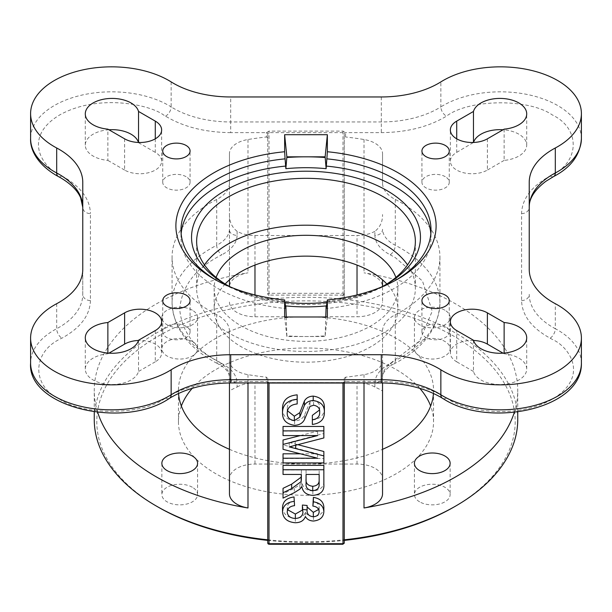<?xml version="1.0" encoding="UTF-8"?>
<svg xmlns="http://www.w3.org/2000/svg" width="612" height="612" viewBox="0 0 612 612"><rect width="100%" height="100%" fill="white"/><g stroke="black" fill="none" stroke-linecap="round" stroke-linejoin="round"><path stroke-width="0.46" stroke-dasharray="3.06 2.29" d="M229.462 493.808L229.469 376.747L228.834 373.878C226.394 368.654 220.718 365.272 219.853 364.905L218.308 364.063A7.65 4.169 -62.7 0 1 216.717 360.552L216.717 314.729A38.265 22.093 180 0 1 218.262 315.57A38.265 22.093 180 0 1 229.462 330.732L229.462 360.499A25.513 14.726 0 0 0 236.936 370.91A25.513 14.726 0 0 0 247.99 374.659A211.744 122.255 0 0 0 266.457 377.191L266.457 381.551L269.005 382.554L342.995 382.554L345.543 381.551L381.314 381.551L381.314 382.951M229.462 330.732L229.462 376.564C229.569 380.174 232.124 382.24 237.119 382.768L237.119 387.021C231.917 389.408 229.362 390.831 229.462 391.29M269.005 544.259L269.005 544.022A1.278 1.04 0 0 1 268.132 543.739M342.995 295.106A1.278 1.04 180 0 0 344.265 294.066L344.265 298.281L342.995 299.192L342.995 295.106A1.278 0.734 120 0 0 343.89 293.538A1.278 0.734 0 0 0 342.995 293.324L342.995 295.106L269.005 295.106L269.005 293.324A1.278 0.734 -0 0 0 268.11 293.538A1.278 0.734 -0 0 0 267.735 294.066L267.735 133.668L269.005 132.628L342.995 132.628L344.265 133.668L344.265 137.891L345.543 136.989L345.543 132.628L342.995 131.106L269.005 131.106L266.457 132.628L230.686 132.628L230.686 121.956L381.314 121.956A80.998 46.764 0 0 0 440.854 106.901L440.854 81.901M108.928 129.767A26.79 15.468 0 0 0 85.29 145.128A26.79 15.468 0 0 0 93.131 156.06A26.79 15.468 0 0 0 107.865 160.398L107.865 129.155M473.474 340.234L473.474 371.484A26.79 15.468 0 0 0 480.986 379.983A26.79 15.468 0 0 0 510.178 383.341A26.79 15.468 0 0 0 526.71 369.051A26.79 15.468 0 0 0 518.869 358.112A26.79 15.468 0 0 0 504.135 353.774L504.135 353.078M445.261 326.326A13.671 7.895 0 0 0 430.366 324.62A13.671 7.895 0 0 0 421.928 331.911A13.671 7.895 0 0 0 425.929 337.487A13.671 7.895 0 0 0 440.824 339.201A13.671 7.895 0 0 0 449.269 331.911A13.671 7.895 0 0 0 445.261 326.326M217.604 281.046L214.001 278.957L217.604 281.038A125.009 72.17 0 0 0 217.604 281.046A125.009 72.17 0 0 0 285.077 301.165M445.261 176.684A13.671 7.895 0 0 0 430.366 174.978A13.671 7.895 0 0 0 421.928 182.269A13.671 7.895 0 0 0 425.929 187.846A13.671 7.895 0 0 0 440.824 189.559A13.671 7.895 0 0 0 449.269 182.269A13.671 7.895 0 0 0 445.261 176.684M186.071 176.684A13.671 7.895 0 0 0 171.176 174.978A13.671 7.895 0 0 0 162.731 182.269A13.671 7.895 0 0 0 166.739 187.846A13.671 7.895 0 0 0 181.634 189.559A13.671 7.895 0 0 0 190.072 182.269A13.671 7.895 0 0 0 186.071 176.684M186.071 326.326A13.671 7.895 0 0 0 171.176 324.62A13.671 7.895 0 0 0 162.731 331.911A13.671 7.895 0 0 0 166.739 337.487A13.671 7.895 0 0 0 181.634 339.201A13.671 7.895 0 0 0 190.072 331.911A13.671 7.895 0 0 0 186.071 326.326M456.713 138.825L456.713 152.365A21.688 12.523 0 0 0 450.363 161.216A21.688 12.523 0 0 0 456.713 170.075A21.688 12.523 0 0 0 487.382 170.075L487.382 138.825M107.865 353.078L107.865 353.774A26.79 15.468 0 0 0 85.29 369.051A26.79 15.468 0 0 0 93.131 379.983A26.79 15.468 0 0 0 120.342 383.762A26.79 15.468 0 0 0 138.526 371.484L138.526 340.234M181.152 233.654A125.009 72.17 0 0 0 180.991 237.295A125.009 72.17 0 0 0 217.604 288.336A125.009 72.17 0 0 0 285.865 308.532M229.462 360.499L229.462 382.959M266.457 136.989L267.735 137.891L267.735 133.668A1.278 1.04 -0 0 0 266.457 132.628L266.457 136.989A211.744 122.255 0 0 0 247.99 139.513A25.513 14.726 0 0 0 229.462 153.681L229.462 183.439A38.265 22.093 180 0 1 216.717 199.451A133.936 77.326 0 0 0 172.064 257.086A133.936 77.326 0 0 0 211.293 311.768A133.936 77.326 0 0 0 216.717 314.729M267.735 137.891L267.735 294.066A1.278 1.04 180 0 0 269.005 295.106L269.005 299.192A211.744 122.255 0 0 0 94.256 419.564M97.691 412.35A211.744 122.255 180 0 1 94.256 390.402A211.744 122.255 180 0 1 247.99 272.83A25.513 14.726 0 0 0 229.462 286.997L229.462 153.681M517.744 419.564A211.744 122.255 0 0 0 455.726 333.119A211.744 122.255 0 0 0 342.995 299.192A211.744 122.255 180 0 0 269.005 299.192L267.735 298.281M226.907 285.07A109.357 63.135 0 0 0 228.674 286.11L225.063 284.029M225.063 284.022L228.674 286.11A109.357 63.135 0 0 0 383.326 286.11A109.357 63.135 0 0 0 385.093 285.07M267.735 540.388A209.197 120.778 0 0 0 344.265 540.388M453.928 507.05A209.197 120.778 0 0 0 453.928 336.248A209.197 120.778 0 0 0 158.08 336.24A209.197 120.778 0 0 0 158.072 507.05M267.735 539.807A211.744 122.255 0 0 0 269.005 539.937A211.744 122.255 180 0 0 342.995 539.937A211.744 122.255 0 0 0 344.265 539.807M204.454 264.897A109.357 63.135 0 0 0 196.643 288.336A109.357 63.135 0 0 0 228.674 332.974A109.357 63.135 0 0 0 347.846 346.667A109.357 63.135 0 0 0 415.357 288.336A109.357 63.135 0 0 0 407.546 264.897M433.449 393.447A127.556 73.647 0 0 0 433.556 390.402A127.556 73.647 0 0 0 396.201 338.329A127.556 73.647 0 0 0 306 316.756A127.556 73.647 0 0 0 178.444 390.402A127.556 73.647 0 0 0 178.551 393.447M419.756 388.322A127.556 73.647 0 0 0 396.201 369.572A127.556 73.647 0 0 0 192.245 388.322M181.343 406.024A127.556 73.647 0 0 0 178.444 421.645A127.556 73.647 0 0 0 215.799 473.726A127.556 73.647 0 0 0 354.815 489.684A127.556 73.647 0 0 0 433.556 421.645A127.556 73.647 0 0 0 430.657 406.024M192.352 341.45A17.855 10.312 0 0 0 172.89 339.216A17.855 10.312 0 0 0 161.866 348.741A17.855 10.312 0 0 0 167.099 356.031A17.855 10.312 0 0 0 186.561 358.265A17.855 10.312 0 0 0 197.584 348.741A17.855 10.312 0 0 0 192.352 341.45M192.352 310.207A17.855 10.312 0 0 0 172.89 307.974A17.855 10.312 0 0 0 161.866 317.498A17.855 10.312 0 0 0 167.099 324.788A17.855 10.312 0 0 0 186.561 327.022A17.855 10.312 0 0 0 197.584 317.498A17.855 10.312 0 0 0 192.352 310.207M192.352 487.259A17.855 10.312 0 0 0 172.89 485.025A17.855 10.312 0 0 0 161.866 494.55A17.855 10.312 0 0 0 167.099 501.848A17.855 10.312 0 0 0 186.561 504.081A17.855 10.312 0 0 0 197.584 494.55A17.855 10.312 0 0 0 192.352 487.259M419.648 501.848A17.855 10.312 180 0 1 414.416 494.55A17.855 10.312 180 0 1 425.439 485.025A17.855 10.312 180 0 1 444.901 487.259A17.855 10.312 180 0 1 450.134 494.55A17.855 10.312 180 0 1 439.11 504.081A17.855 10.312 180 0 1 419.648 501.848M419.648 356.031A17.855 10.312 180 0 1 414.416 348.741A17.855 10.312 180 0 1 425.439 339.216A17.855 10.312 180 0 1 444.901 341.45A17.855 10.312 180 0 1 450.134 348.741A17.855 10.312 180 0 1 439.11 358.265A17.855 10.312 180 0 1 419.648 356.031M444.901 310.207A17.855 10.312 0 0 0 425.439 307.974A17.855 10.312 0 0 0 414.416 317.498A17.855 10.312 0 0 0 419.648 324.788A17.855 10.312 0 0 0 439.11 327.022A17.855 10.312 0 0 0 450.134 317.498A17.855 10.312 0 0 0 444.901 310.207M225.17 283.991A91.846 53.022 0 0 0 214.154 309.167A91.846 53.022 0 0 0 241.059 346.66A91.846 53.022 0 0 0 341.144 358.15A91.846 53.022 0 0 0 397.846 309.167A91.846 53.022 0 0 0 386.83 283.991M216.12 277.427A91.846 53.022 0 0 0 214.154 288.336A91.846 53.022 0 0 0 241.059 325.829A91.846 53.022 0 0 0 341.144 337.319A91.846 53.022 0 0 0 397.846 288.336A91.846 53.022 0 0 0 395.88 277.427M82.773 182.361L82.773 207.361A7.65 6.25 -0 0 0 90.423 213.603L90.423 300.568A7.65 6.25 -0 0 1 82.773 294.318L82.773 269.326L82.773 294.318A80.998 46.764 0 0 1 56.686 328.698A80.998 46.764 0 0 0 30.6 363.077M529.227 269.326L529.227 182.361M124.619 138.825L124.619 170.075A21.688 12.523 0 0 0 148.249 172.783A21.688 12.523 0 0 0 161.637 161.216A21.688 12.523 0 0 0 155.287 152.365L155.287 138.825M124.619 170.075L107.865 160.398M138.526 142.695L155.287 152.365M473.535 340.463A21.688 12.523 0 0 0 450.363 352.956A21.688 12.523 0 0 0 456.713 361.807L456.713 330.564M503.072 353.162L504.135 353.774M473.474 371.484L456.713 361.807M215.837 279.998A125.009 72.17 0 0 0 217.604 281.038M326.923 301.165A125.009 72.17 0 0 0 394.396 281.038A125.009 72.17 0 0 0 396.163 279.998M284.634 316.978L286.867 336.524L306 336.524A155.624 89.849 -0 0 0 325.133 335.835L325.768 316.978M325.133 335.835L327.366 316.978M286.232 316.978L286.867 335.835A155.624 89.849 -0 0 0 306 336.524L325.133 336.524M286.867 335.835L286.867 336.524M456.713 152.365L473.474 142.466M504.135 129.155L504.135 160.398A26.79 15.468 0 0 0 526.71 145.128A26.79 15.468 0 0 0 503.072 129.767M504.135 160.398L487.382 170.075M155.287 330.564L155.287 361.807A21.688 12.523 0 0 0 161.637 352.956A21.688 12.523 0 0 0 138.465 340.463M155.287 361.807L138.526 371.484M107.865 353.774L108.928 353.162M345.543 377.191L344.265 378.369L344.265 382.592A1.278 1.04 180 0 1 345.543 381.551L345.543 377.191A211.744 122.255 0 0 0 364.01 374.659A25.513 14.726 0 0 0 382.538 360.499L382.538 330.732A38.265 22.093 180 0 1 395.283 314.729A133.936 77.326 0 0 0 439.936 257.086A133.936 77.326 0 0 0 395.283 199.451A38.265 22.093 180 0 1 382.538 183.439L382.538 153.681A25.513 14.726 0 0 0 364.01 139.513A211.744 122.255 0 0 0 345.543 136.989M231.076 287.257A114.459 66.081 0 0 0 285.2 302.282M326.8 302.282A114.459 66.081 0 0 0 380.924 287.257M430.848 233.654A125.009 72.17 180 0 1 431.009 237.295A125.009 72.17 180 0 1 326.135 308.532M268.079 382.951L267.735 378.369L266.457 377.191M216.717 199.451L216.717 245.274A38.265 22.093 0 0 0 229.462 229.27L229.462 183.439M254.975 265.072L254.975 235.521A25.513 14.726 180 0 1 237.119 231.305L237.119 235.559C231.78 234.794 229.232 232.698 229.462 229.27L229.462 279.852M229.462 286.431L229.462 286.997M267.735 542.982L267.735 538.759L269.005 539.937L269.005 544.022L342.995 544.022A1.278 1.04 0 0 0 344.265 542.982L344.265 378.369M90.423 300.568C89.949 315.402 80.432 327.94 61.873 338.191C32.092 351.234 30.891 385.545 59.739 399.269C83.5 415.923 142.94 415.227 165.515 398.029C183.279 387.32 205.005 381.819 230.686 381.551L266.457 381.551A1.278 1.04 180 0 1 267.735 382.592L267.735 378.369M382.538 286.997L382.538 302.03L382.538 286.997A25.513 14.726 0 0 0 364.01 272.83A211.744 122.255 180 0 1 517.744 390.402A211.744 122.255 180 0 1 514.309 412.35M342.995 544.022L342.995 539.937L344.265 538.759M344.265 298.281L344.265 137.891M382.538 153.681L382.538 183.439M395.283 314.729L395.283 360.552A38.265 22.093 0 0 0 382.538 376.564L382.538 330.732M395.283 199.451L395.283 245.274A7.65 4.169 -62.7 0 1 390.181 254.814C380.473 249.62 375.378 243.201 374.881 235.559C379.876 234.977 382.431 232.881 382.538 229.27A38.265 22.093 0 0 0 395.283 245.274A133.936 77.326 0 0 1 400.707 248.235A133.936 77.326 0 0 1 439.936 302.917A133.936 77.326 0 0 1 395.283 360.552A7.65 4.169 62.7 0 1 393.692 364.063C387.404 366.642 381.123 375.064 382.531 376.747L382.538 478.775A25.513 14.726 0 0 0 357.026 464.049L254.975 464.049A25.513 14.726 0 0 0 229.462 478.775M382.538 382.959L382.538 360.499M300.316 435.576L317.582 431.154L283.042 431.154L283.042 426.457M323.855 426.457L323.855 433.526L289.224 442.476L297.914 444.694M323.855 451.495L323.855 458.503L283.042 458.503L283.042 453.806M300.416 453.806L317.582 453.806L283.042 444.909L283.042 439.997M319.464 410.04L319.671 407.875C320.007 403.958 317.98 401.602 313.581 400.822L309.97 402.015L304.493 415.12C302.657 418.761 299.36 420.689 294.624 420.903C286.561 419.778 282.522 415.739 282.514 408.801M297.172 394.839L297.172 399.537C290.723 400.21 287.411 403.224 287.227 408.587L287.472 410.797M324.383 407.691C324.567 414.768 320.558 418.891 312.342 420.046L312.342 415.349M301.356 470.039L301.356 474.461L301.356 470.039L283.042 470.039L283.042 465.342M323.855 465.342L323.855 479.8C324.437 486.517 320.772 490.243 312.854 490.977C306.344 490.51 302.688 487.565 301.877 482.141L299.865 484.727L294.311 488.238L283.042 493.708L283.042 488.322M301.356 479.273L301.356 475.203M323.855 507.134C323.58 512.718 320.114 515.878 313.482 516.612C309.664 516.452 306.972 514.937 305.388 512.068C303.935 516.161 300.584 518.249 295.321 518.326C287.288 517.637 283.019 513.965 282.514 507.325M294.556 501.236C289.996 501.779 287.556 503.867 287.227 507.478L287.617 509.719M302.565 509.957L302.955 507.799L302.405 505.038M307.109 506.958L307.109 505.481M318.661 509.444L319.15 507.264C318.913 504.051 316.817 502.177 312.87 501.656M229.462 449.315A127.556 73.647 0 0 0 306 464.049A127.556 73.647 0 0 0 382.538 449.315M229.462 302.03A25.513 14.726 -0 0 0 254.975 316.756L357.026 316.756A25.513 14.726 0 0 0 382.538 302.03M237.119 387.021A25.513 14.726 180 0 1 254.975 382.806L254.975 464.049M237.119 231.305C231.917 227.304 229.362 221.712 229.462 214.537M521.577 300.568A7.65 6.25 180 0 0 529.227 294.318A80.998 46.764 0 0 0 552.95 327.389A80.998 46.764 0 0 0 555.313 328.698A7.65 4.238 -62 0 1 550.127 338.191C531.568 327.94 522.051 315.402 521.577 300.568L521.577 213.603C522.051 198.778 531.568 186.232 550.127 175.981C579.908 162.945 581.109 128.627 552.261 114.911C528.5 98.257 469.06 98.945 446.485 116.142C428.721 126.86 406.995 132.353 381.314 132.628L345.543 132.628A1.278 1.04 0 0 0 344.265 133.668L344.265 294.066A1.278 0.734 0 0 0 343.89 293.538M374.881 235.559L374.881 231.305C380.083 227.304 382.638 221.712 382.538 214.537M374.881 231.305A25.513 14.726 180 0 1 357.026 235.521L357.026 265.072M382.538 376.564C382.768 379.991 380.22 382.056 374.881 382.768C375.378 375.125 380.473 368.707 390.181 363.513L419.603 341.006L432.233 311.194L422.494 281.023L395.298 257.606L390.181 254.814M357.026 464.049L357.026 382.806A25.513 14.726 180 0 1 374.881 387.021C380.083 389.408 382.638 390.831 382.538 391.29M283.042 435.576L283.042 431.154M317.582 431.154L317.582 435.576M283.042 444.909L283.042 449.33M317.582 453.806L317.582 458.22M283.042 458.503L283.042 462.924M323.855 458.503L323.855 462.924M289.224 442.476L289.224 446.898M323.855 433.526L323.855 437.947M294.624 420.903L294.624 425.317M304.493 415.12L304.493 419.541M309.97 402.015L309.97 406.429M313.581 405.236L313.581 400.822M319.671 407.875L319.671 412.297M312.342 420.046L312.342 424.468M287.227 408.587L287.227 413.008M297.172 399.537L297.172 403.958M283.042 474.461L283.042 470.039M283.042 493.708L283.042 498.13M299.865 484.727L299.865 489.149M301.877 486.555L301.877 482.141M312.854 490.977L312.854 495.399M323.855 479.8L323.855 484.222L323.855 479.8M295.321 518.326L295.321 522.74M305.388 512.068L305.388 516.49M313.482 516.612L313.482 521.034M319.15 507.264L319.15 511.686M307.056 506.093L307.056 510.515M302.955 512.221L302.955 507.799M287.227 507.478L287.227 511.9M357.026 382.806L254.975 382.806M254.975 235.521L357.026 235.521M306.069 478.967L306.069 483.388M319.15 474.461L319.15 470.039L319.15 474.461M319.15 484.39L319.15 479.976L319.15 484.39M306.069 470.039L306.069 474.461L306.069 470.039L319.15 470.039M230.686 132.628C205.005 132.353 183.279 126.86 165.515 116.142L163.465 114.911C150.376 104.95 98.83 93.154 59.739 114.911C22.055 137.478 42.48 167.237 59.739 174.795L61.873 175.981A7.65 4.238 -62 0 1 58.278 176.486M165.515 116.142A7.65 4.59 122 0 0 171.146 106.901A80.998 46.764 0 0 0 168.874 105.532A80.998 46.764 0 0 0 80.6 95.395A80.998 46.764 0 0 0 30.6 138.603M61.873 175.981L64.459 177.411C81.381 187.501 90.033 199.566 90.423 213.603M550.127 338.191L552.261 339.377C569.52 346.935 589.945 376.694 552.261 399.269C513.17 421.018 461.624 409.229 448.535 399.269L443.998 396.538C426.526 386.769 405.634 381.773 381.314 381.551M446.485 398.029A7.65 4.59 -58 0 1 442.422 398.267M581.4 363.077A80.998 46.764 0 0 0 557.677 330.006A80.998 46.764 0 0 0 555.313 328.698L555.313 303.697M581.4 138.603A80.998 46.764 0 0 0 557.677 105.532A80.998 46.764 0 0 0 440.854 106.901A7.65 4.59 58 0 0 446.485 116.142M550.127 175.981A7.65 4.238 -118 0 0 553.722 176.486M229.462 376.564A38.265 22.093 0 0 0 218.262 361.401A38.265 22.093 0 0 0 216.717 360.552A133.936 77.326 0 0 1 211.293 357.592A133.936 77.326 0 0 1 172.064 302.917L172.064 257.086M221.819 363.513A7.65 4.169 -62.7 0 1 218.308 364.063C188.687 348.565 173.273 328.185 172.064 302.917A133.936 77.326 0 0 1 216.717 245.274A7.65 4.169 -117.3 0 0 221.819 254.814C195.802 267.804 181.772 285.926 179.714 309.167C181.772 332.408 195.802 350.523 221.819 363.513L223.678 364.522C232.223 369.61 236.699 375.684 237.119 382.768M439.936 257.086L439.936 302.917C438.728 328.185 423.313 348.565 393.692 364.063A7.65 4.169 62.7 0 1 390.181 363.513M268.37 544.091A1.278 0.734 120 0 0 269.005 544.022M171.146 81.901L171.146 106.901A80.998 46.764 0 0 0 173.41 108.263A80.998 46.764 0 0 0 230.686 121.956L230.686 96.964M56.686 303.697L56.686 328.698A7.65 4.238 62 0 0 61.873 338.191M247.99 139.513L247.99 272.83M342.995 131.106L342.995 293.324L269.005 293.324L269.005 131.106M381.314 96.964L381.314 132.628M165.515 398.029A7.65 4.59 -122 0 0 169.578 398.267M230.686 381.551L230.686 382.951M521.577 213.603A7.65 6.25 180 0 0 529.227 207.361M342.995 382.554L342.995 382.951M269.005 382.951L269.005 382.554M247.99 382.951L247.99 374.659M364.01 382.951L364.01 374.659M364.01 139.513L364.01 272.83M237.119 235.559C236.622 243.201 231.527 249.62 221.819 254.814M254.975 316.756L254.975 294.946M357.026 294.946L357.026 316.756M374.881 387.021L374.881 382.768M295.703 444.113L295.703 445.268M295.214 440.977L295.214 445.398M294.311 488.238L294.311 492.66M85.29 145.128L85.29 113.878M526.71 369.051L526.71 337.801M421.928 331.911L421.928 300.66M421.928 182.269L421.928 151.019M162.731 182.269L162.731 151.019M162.731 331.911L162.731 300.66M94.256 411.945L94.256 390.402M196.643 288.336L196.643 241.465M178.444 421.645L178.444 390.402M161.866 317.498L161.866 348.741M161.866 463.307L161.866 494.55M414.416 463.307L414.416 494.55M414.416 317.498L414.416 348.741M214.154 288.336L214.154 309.167M161.637 161.216L161.637 129.974M450.363 352.956L450.363 321.713M449.269 331.911L449.269 300.66M394.396 281.038L398.007 278.957M449.269 182.269L449.269 151.019M190.072 182.269L190.072 151.019M190.072 331.911L190.072 300.66M450.363 161.216L450.363 129.974M526.71 145.128L526.71 113.878M161.637 352.956L161.637 321.713M85.29 369.051L85.29 337.801M180.991 237.295L180.991 230.005M431.009 237.295L431.009 230.005M267.735 382.592L344.265 382.592M517.744 411.945L517.744 390.402M383.326 286.11L386.937 284.022M415.357 288.336L415.357 241.465M433.556 421.645L433.556 390.402M197.584 317.498L197.584 348.741M197.584 463.307L197.584 494.55M450.134 463.307L450.134 494.55M450.134 317.498L450.134 348.741M301.356 479.471L301.356 475.057M397.846 288.336L397.846 309.167"/><path stroke-width="0.92" d="M268.132 543.739A1.278 1.04 0 0 1 267.735 542.982A1.278 0.734 -0 0 0 268.11 543.502A1.278 0.734 -0 0 0 269.005 543.724L269.005 544.259L342.995 544.259L342.995 383.02L269.005 383.02L267.735 382.592M168.874 80.539A80.998 46.764 180 0 1 171.146 81.901A80.998 46.764 0 0 0 173.41 83.263A80.998 46.764 0 0 0 230.686 96.964L381.314 96.964A80.998 46.764 0 0 0 440.854 81.901A80.998 46.764 180 0 1 529.877 70.051A80.998 46.764 180 0 1 581.4 113.61A80.998 46.764 180 0 1 555.313 147.982A80.998 46.764 0 0 0 529.227 182.361L529.227 269.326A80.998 46.764 0 0 0 552.95 302.389A80.998 46.764 0 0 0 555.313 303.697A80.998 46.764 180 0 1 557.677 305.013A80.998 46.764 180 0 1 581.4 338.076A80.998 46.764 180 0 1 531.4 381.284A80.998 46.764 180 0 1 443.126 371.147A80.998 46.764 180 0 1 440.854 369.786A80.998 46.764 0 0 0 381.314 354.723L230.686 354.723A80.998 46.764 0 0 0 171.146 369.786A80.998 46.764 180 0 1 54.323 371.147A80.998 46.764 180 0 1 30.6 338.076A80.998 46.764 180 0 1 56.686 303.697A80.998 46.764 0 0 0 82.773 269.326L82.773 182.361A80.998 46.764 0 0 0 56.686 147.982A80.998 46.764 180 0 1 54.323 146.673A80.998 46.764 180 0 1 30.6 113.61A80.998 46.764 180 0 1 80.6 70.403A80.998 46.764 180 0 1 168.874 80.539M131.014 102.946A26.79 15.468 0 0 0 101.822 99.595A26.79 15.468 0 0 0 85.29 113.878A26.79 15.468 0 0 0 93.131 124.817A26.79 15.468 0 0 0 107.865 129.155L124.619 138.825A21.688 12.523 0 0 0 148.249 141.54A21.688 12.523 0 0 0 161.637 129.974A21.688 12.523 0 0 0 155.287 121.122L138.526 111.445A26.79 15.468 0 0 0 131.014 102.946M138.465 142.466A26.79 15.468 0 0 0 131.014 134.189A26.79 15.468 0 0 0 108.928 129.767M504.135 353.078L504.135 322.532L487.382 312.854A21.688 12.523 0 0 0 463.751 310.146A21.688 12.523 0 0 0 450.363 321.713A21.688 12.523 0 0 0 456.713 330.564L473.474 340.234A26.79 15.468 0 0 0 480.986 348.741A26.79 15.468 0 0 0 510.178 352.091A26.79 15.468 0 0 0 526.71 337.801A26.79 15.468 0 0 0 518.869 326.869A26.79 15.468 0 0 0 504.135 322.532M445.261 295.083A13.671 7.895 0 0 0 430.366 293.37A13.671 7.895 0 0 0 421.928 300.66A13.671 7.895 0 0 0 425.929 306.245A13.671 7.895 0 0 0 440.824 307.958A13.671 7.895 0 0 0 449.269 300.66A13.671 7.895 0 0 0 445.261 295.083M325.768 316.978L326.135 305.916A120.541 69.592 180 0 1 285.865 305.916L285.865 308.532L284.634 299.941L284.634 316.978L327.366 316.978L327.366 299.941A130.111 75.115 0 0 0 398.007 278.957A130.111 75.115 0 0 0 429.899 202.909A130.111 75.115 0 0 0 327.366 151.745L327.366 134.709L284.634 134.709L284.634 151.745A130.111 75.115 0 0 0 182.101 202.909A130.111 75.115 0 0 0 213.993 278.957A130.111 75.115 0 0 0 284.634 299.941M445.261 145.442A13.671 7.895 0 0 0 430.366 143.728A13.671 7.895 0 0 0 421.928 151.019A13.671 7.895 0 0 0 425.929 156.603A13.671 7.895 0 0 0 440.824 158.309A13.671 7.895 0 0 0 449.269 151.019A13.671 7.895 0 0 0 445.261 145.442M186.071 145.442A13.671 7.895 0 0 0 171.176 143.728A13.671 7.895 0 0 0 162.731 151.019A13.671 7.895 0 0 0 166.739 156.603A13.671 7.895 0 0 0 181.634 158.309A13.671 7.895 0 0 0 190.072 151.019A13.671 7.895 0 0 0 186.071 145.442M186.071 295.083A13.671 7.895 0 0 0 171.176 293.37A13.671 7.895 0 0 0 162.731 300.66A13.671 7.895 0 0 0 166.739 306.245A13.671 7.895 0 0 0 181.634 307.958A13.671 7.895 0 0 0 190.072 300.66A13.671 7.895 0 0 0 186.071 295.083M456.713 138.825A21.688 12.523 0 0 0 487.382 138.825L504.135 129.155A26.79 15.468 0 0 0 526.71 113.878A26.79 15.468 0 0 0 502.039 98.463A26.79 15.468 0 0 0 473.474 111.445L456.713 121.122A21.688 12.523 0 0 0 450.363 129.974A21.688 12.523 0 0 0 456.713 138.825L456.713 121.122M93.131 348.741A26.79 15.468 0 0 0 120.342 352.512A26.79 15.468 0 0 0 138.526 340.234L155.287 330.564A21.688 12.523 0 0 0 161.637 321.713A21.688 12.523 0 0 0 148.249 310.146A21.688 12.523 0 0 0 124.619 312.854L107.865 322.532A26.79 15.468 0 0 0 85.29 337.801A26.79 15.468 0 0 0 93.131 348.741M229.462 382.959L229.462 493.808A25.513 14.726 0 0 0 236.936 504.227A25.513 14.726 0 0 0 247.99 507.975A211.744 122.255 180 0 1 156.274 476.847A211.744 122.255 180 0 1 97.691 412.35M94.256 411.945L94.256 419.564A211.744 122.255 0 0 0 156.267 506.009A211.744 122.255 0 0 0 156.274 506.009A211.744 122.255 0 0 0 267.735 539.807M380.924 287.257A114.459 66.081 0 0 0 386.937 284.022A114.459 66.081 0 0 0 386.937 190.569A114.459 66.081 0 0 0 225.063 190.569A114.459 66.081 0 0 0 225.063 284.022A114.459 66.081 0 0 0 225.063 284.029A114.459 66.081 0 0 0 231.076 287.257M385.093 285.07A109.357 63.135 0 0 0 415.357 241.465A109.357 63.135 0 0 0 383.326 196.819A109.357 63.135 0 0 0 264.155 183.133A109.357 63.135 0 0 0 196.643 241.465A109.357 63.135 0 0 0 226.907 285.07M156.274 506.009L158.072 507.05A209.197 120.778 0 0 0 267.735 540.388M344.265 540.388A209.197 120.778 0 0 0 453.928 507.05L455.733 506.009A211.744 122.255 0 0 0 517.744 419.564L517.744 411.945M344.265 539.807A211.744 122.255 0 0 0 455.733 506.009M407.546 264.897A109.357 63.135 0 0 0 383.326 243.691A109.357 63.135 0 0 0 204.454 264.897M178.551 393.447A127.556 73.647 0 0 0 215.799 442.476A127.556 73.647 0 0 0 229.462 449.315M192.245 388.322A127.556 73.647 0 0 0 181.343 406.024M192.352 456.017A17.855 10.312 0 0 0 172.89 453.783A17.855 10.312 0 0 0 161.866 463.307A17.855 10.312 0 0 0 167.099 470.597A17.855 10.312 0 0 0 186.561 472.831A17.855 10.312 0 0 0 197.584 463.307A17.855 10.312 0 0 0 192.352 456.017M444.901 456.017A17.855 10.312 0 0 0 425.439 453.783A17.855 10.312 0 0 0 414.416 463.307A17.855 10.312 0 0 0 419.648 470.597A17.855 10.312 0 0 0 439.11 472.831A17.855 10.312 0 0 0 450.134 463.307A17.855 10.312 0 0 0 444.901 456.017M386.83 283.991A91.846 53.022 0 0 0 370.941 271.667A91.846 53.022 0 0 0 225.17 283.991M395.88 277.427A91.846 53.022 0 0 0 370.941 250.836A91.846 53.022 0 0 0 279.814 237.51A91.846 53.022 0 0 0 216.12 277.427M82.773 207.361L80.669 197.798C77.54 190.554 70.862 183.883 60.634 177.794L55.906 175.177C35.427 162.869 30.042 147.875 30.6 138.603A80.998 46.764 0 0 0 54.323 171.674A80.998 46.764 0 0 0 56.686 172.982A80.998 46.764 0 0 1 59.05 174.29A80.998 46.764 0 0 1 82.773 207.361L82.773 269.326M138.526 111.445L138.526 142.466M487.382 312.854L487.382 344.105A21.688 12.523 0 0 0 473.535 340.463M487.382 344.105L503.072 353.162M284.634 151.745L285.077 158.852A125.009 72.17 0 0 0 180.991 230.005A125.009 72.17 0 0 0 215.837 279.998M284.634 134.709L286.867 156.825L285.865 168.683L285.077 158.852M327.366 134.709L325.133 156.825L286.867 156.825M327.366 151.745L326.135 168.683L325.133 156.825M327.366 299.941L326.135 308.532L326.135 305.916M396.163 279.998A125.009 72.17 0 0 0 431.009 230.005A125.009 72.17 0 0 0 326.923 158.852M285.865 305.916L286.232 316.978M473.474 142.466L473.474 111.445M503.072 129.767A26.79 15.468 0 0 0 473.535 142.466M138.465 340.463A21.688 12.523 0 0 0 124.619 344.105L124.619 312.854M107.865 322.532L107.865 353.078M108.928 353.162L124.619 344.105M285.865 166.066A125.009 72.17 0 0 0 181.152 233.654M285.2 302.282A114.459 66.081 0 0 0 326.8 302.282M285.865 168.683A120.541 69.592 180 0 1 326.135 168.683M326.135 166.066A125.009 72.17 180 0 1 430.848 233.654M325.133 157.506A155.624 89.849 -0 0 0 306 156.825A155.624 89.849 -0 0 0 286.867 157.506M344.265 382.592L342.995 382.951M229.462 279.852L229.462 286.431M267.735 538.759L267.735 382.951L267.735 542.982L269.005 544.259M514.309 412.35A211.744 122.255 180 0 1 364.01 507.975A25.513 14.726 0 0 0 382.538 493.808L382.538 382.959M382.538 279.852L382.538 286.431L382.538 279.852M382.538 478.775L382.538 493.808M300.416 453.806L283.042 453.806L283.042 458.22L317.582 458.22L283.042 449.33L283.042 439.997L300.316 435.576M283.042 444.411L317.582 435.576L283.042 435.576L283.042 426.457L323.855 426.457L323.855 437.947L289.224 446.898L323.855 455.909L323.855 462.924L283.042 462.924L283.042 458.22M297.914 444.694L323.855 451.495L323.855 455.909M282.514 408.801C282.423 400.5 287.311 395.849 297.172 394.839L297.172 403.958C290.723 404.624 287.411 407.646 287.227 413.008C287.089 417.285 289.461 419.824 294.349 420.62L299.857 417.07L304.378 405.458C306.153 402.367 309.091 400.722 313.206 400.539C320.818 401.625 324.544 405.488 324.383 412.106C324.567 419.189 320.558 423.305 312.342 424.468L312.342 419.763C317.391 419.075 319.831 416.581 319.671 412.297C320.007 408.372 317.98 406.024 313.581 405.236L309.97 406.429L304.493 419.541C302.657 423.183 299.36 425.103 294.624 425.317C286.561 424.192 282.522 420.161 282.514 413.215L282.514 408.801M287.472 410.797L294.349 416.198L299.857 412.649L304.378 401.036C306.153 397.945 309.091 396.308 313.206 396.117C320.818 397.211 324.544 401.067 324.383 407.691L324.383 412.106M312.342 419.763L312.342 415.349L319.464 410.04M301.165 477.169L301.356 474.461L283.042 474.461L283.042 469.756L323.855 469.756L323.855 484.222C324.437 490.931 320.772 494.657 312.854 495.399C306.344 494.932 302.688 491.979 301.877 486.555L299.865 489.149L294.311 492.66L283.042 498.13L283.042 492.737L291.656 488.583L301.165 481.59L301.165 477.169L291.656 484.168L291.656 488.583M283.042 469.756L283.042 465.342L323.855 465.342L323.855 469.756M283.042 492.737L283.042 488.322L291.656 484.168M307.109 506.958L313.313 512.343L313.313 516.758C317.016 516.459 318.967 514.769 319.15 511.686C318.913 508.465 316.817 506.598 312.87 506.078L313.39 497.388C320 498.443 323.488 501.695 323.855 507.134L323.855 511.556C323.58 517.14 320.114 520.299 313.482 521.034C309.664 520.873 306.972 519.358 305.388 516.49C303.935 520.582 300.584 522.671 295.321 522.74C287.288 522.051 283.019 518.387 282.514 511.747L282.514 507.325C282.935 501.35 286.776 497.893 294.028 496.959L294.556 505.65C289.996 506.201 287.556 508.281 287.227 511.9C287.594 516 290.31 518.196 295.359 518.471C300.087 518.173 302.619 516.092 302.955 512.221L302.405 509.459L307.109 509.895L307.109 505.481L302.405 505.038L302.405 509.459M287.617 509.719L295.359 514.049L302.565 509.957M313.313 512.343L318.661 509.444M382.538 449.315A127.556 73.647 0 0 0 433.449 393.447M344.265 382.951L344.265 542.982L342.995 544.022M283.042 430.879L323.855 430.879M313.206 396.117L313.206 400.539M304.378 401.036L304.378 405.458M299.857 412.649L299.857 417.07M294.349 416.198L294.349 420.62M282.514 413.215C282.423 404.922 287.311 400.263 297.172 399.253M301.356 479.471L301.356 474.461M313.39 497.388L313.39 501.802C320 502.865 323.488 506.116 323.855 511.556M312.87 506.078L313.39 501.802M307.109 509.895L307.056 510.515C307.033 514.179 309.114 516.26 313.313 516.758M295.359 514.049L295.359 518.471M294.028 496.959L294.556 505.65M282.514 511.747C282.935 505.764 286.776 502.307 294.028 501.381M430.657 406.024A127.556 73.647 0 0 0 419.756 388.322M319.15 484.39C319.296 488.162 317.154 490.266 312.732 490.694C307.821 490.09 305.595 487.657 306.069 483.388L306.069 474.461L319.15 474.461L319.15 484.39M301.356 479.273L301.165 481.59M312.732 490.694L312.732 486.28C307.821 485.676 305.595 483.235 306.069 478.967L306.069 474.461M319.15 474.461L319.15 479.976C319.296 483.74 317.154 485.844 312.732 486.28M230.686 354.723L230.686 382.951L381.314 382.951C404.44 383.196 424.062 387.855 440.173 396.92L442.422 398.267A7.65 4.59 -58 0 1 440.854 394.778A80.998 46.764 0 0 0 438.59 393.417A80.998 46.764 0 0 0 381.314 379.715L230.686 379.715A80.998 46.764 0 0 0 171.146 394.778L171.146 369.786M440.854 369.786L440.854 394.778A80.998 46.764 0 0 0 443.126 396.14A80.998 46.764 0 0 0 531.4 406.276A80.998 46.764 0 0 0 581.4 363.077L581.4 338.076M555.313 147.982L555.313 172.982A80.998 46.764 0 0 0 581.4 138.603C580.337 154.798 571.111 167.42 553.722 176.486A7.65 4.238 -118 0 0 555.313 172.982A80.998 46.764 0 0 0 529.227 207.361C529.105 202.595 530.344 193.071 545.935 181.259L553.722 176.486M268.11 543.502A1.278 0.734 120 0 0 268.37 544.091M30.6 363.077A80.998 46.764 0 0 0 54.323 396.14A80.998 46.764 0 0 0 171.146 394.778A7.65 4.59 -122 0 1 169.578 398.267C123.815 429.945 27.05 407.11 30.6 363.077L30.6 338.076M58.278 176.486A7.65 4.238 -62 0 1 56.686 172.982L56.686 147.982M381.314 354.723L381.314 382.951M155.287 138.825L155.287 121.122M344.265 542.982A1.278 0.734 0 0 1 342.995 543.724L269.005 543.724L269.005 382.951M247.99 507.975L247.99 382.951M364.01 507.975L364.01 382.951M254.975 294.946L254.975 265.072M357.026 265.072L357.026 294.946M295.703 445.268L295.703 448.535M581.4 363.077C582.701 408.747 490.748 428.163 444.71 399.644L442.422 398.267M30.6 138.603L30.6 113.61M581.4 138.603L581.4 113.61M230.686 382.951C206.259 383.257 185.887 388.36 169.578 398.267M158.072 507.05L156.267 506.009"/></g></svg>

